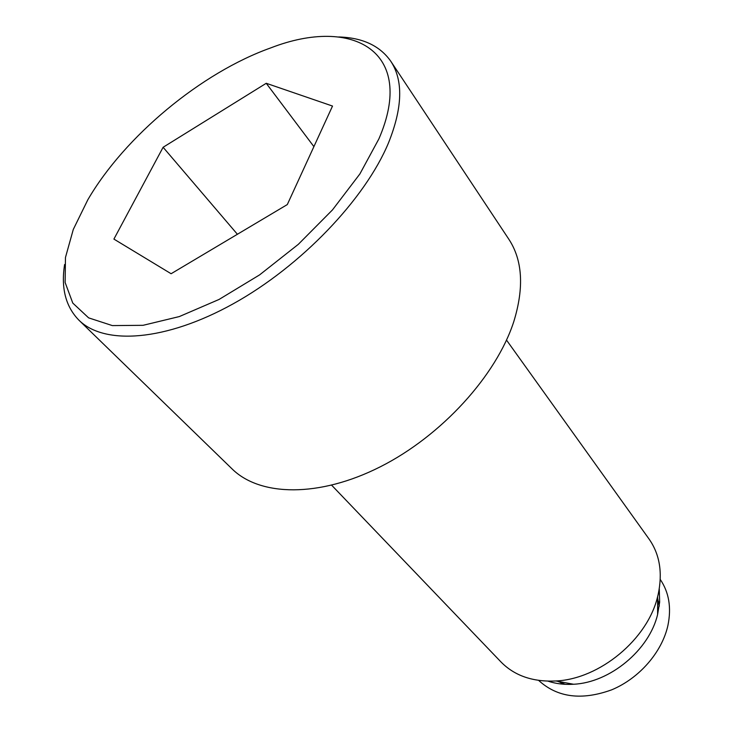 <?xml version="1.0" encoding="UTF-8"?>
<svg xmlns="http://www.w3.org/2000/svg" width="733" height="733" viewBox="0 0 733 733"><rect width="100%" height="100%" fill="white"/><g stroke="black" fill="none" stroke-linecap="round" stroke-linejoin="round"><path stroke-width="1.1" d="M378.888 138.885L359.885 173.941L332.489 209.895L298.313 244.336L259.601 274.884L219.02 299.467L179.328 316.564L143.072 325.315L112.341 325.589L88.629 317.865L72.787 303.086L65.127 282.489L65.466 257.475L73.291 229.438L87.841 199.752C124.839 136.164 201.483 72.54 270.798 47.883C353.013 15.97 416.711 51.576 378.888 138.885M113.908 239.095L163.111 147.278L266.235 83.287L332.516 106.056L287.299 204.571L171.101 273.73L113.908 239.095M237.4 234.267L163.111 147.278M313.898 146.618L266.235 83.287M557.648 681.287L565.253 684.329M659.214 606.319L657.629 598.293M660.259 579.455C669.018 592.356 671.565 607.712 667.9 625.533C661.981 652.205 639.24 678.382 611.707 689.817C581.7 700.684 557.346 697.55 538.654 680.407M659.269 588.846L659.654 602.178L657.611 614.465C649.319 649.979 609.984 682.634 573.554 684.246C564.401 684.814 555.907 683.788 548.055 681.159M506.521 340.103L649.053 539.03C659.718 554.249 662.76 572.675 658.188 594.316L657.629 596.589C647.642 639.258 599.75 679.015 555.971 680.975C532.836 682.084 514.502 675.744 500.978 661.954L331.683 485.237M338.692 36.962C362.478 37.63 379.831 45.712 390.753 61.206L508.812 239.196C522.574 260.142 524.242 287.602 513.796 321.595C496.406 375.507 441.687 435.796 380.372 466.765C319.002 497.835 259.94 496.443 232.077 468.909L78.862 320.119C65.64 306.522 60.894 287.977 64.614 264.476M390.753 61.206C403.388 80.373 402.646 107.586 388.508 142.862C365.208 198.927 301.181 266.097 233.378 303.7C165.511 341.431 104.242 345.38 78.862 320.119M560.516 682.615L564.502 684.283M659.315 605.577L658.399 601.353M657.611 614.465L657.629 596.589M573.554 684.246L555.971 680.975"/></g></svg>
